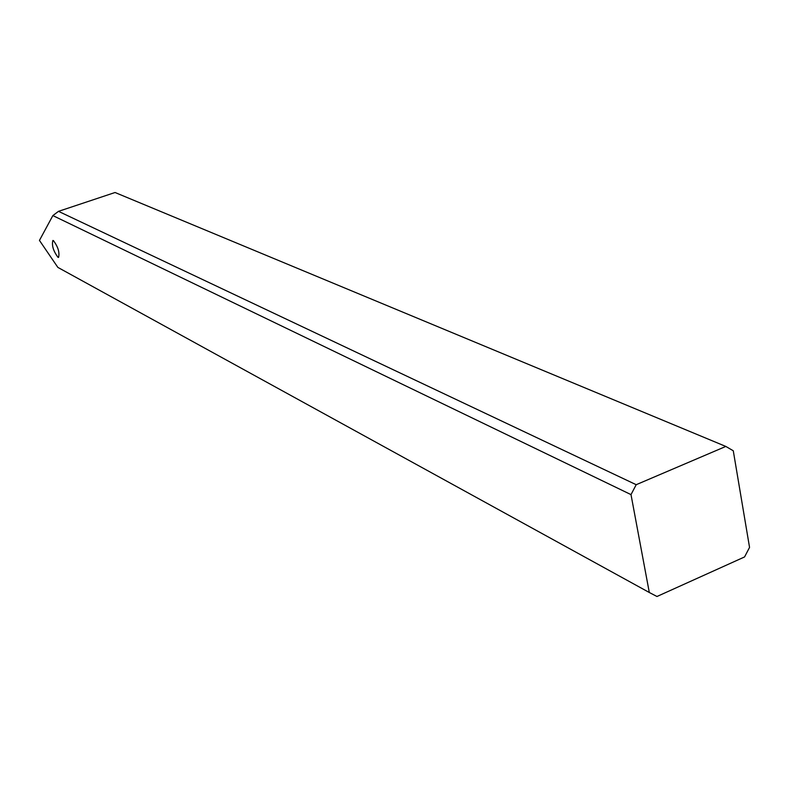 <?xml version="1.0" encoding="UTF-8"?>
<svg xmlns="http://www.w3.org/2000/svg" width="789" height="789" viewBox="0 0 789 789"><rect width="100%" height="100%" fill="white"/><g stroke="black" fill="none" stroke-linecap="round" stroke-linejoin="round"><path stroke-width="1.18" d="M649.308 592.5L57.863 267.402L39.45 240.408L52.863 215.584L631.003 494.614L649.308 592.5L656.971 596.494L744.56 556.945L749.55 547.398L733.277 450.775L725.821 446.436L636.2 484.702L631.003 494.614M53.415 240.606C58.07 246.849 59.777 252.45 58.544 257.421L57.972 257.293C53.336 251.04 51.63 245.438 52.863 240.487L53.415 240.606M52.863 215.584L58.494 211.344L115.056 192.506L725.821 446.436M58.494 211.344L636.2 484.702"/></g></svg>
